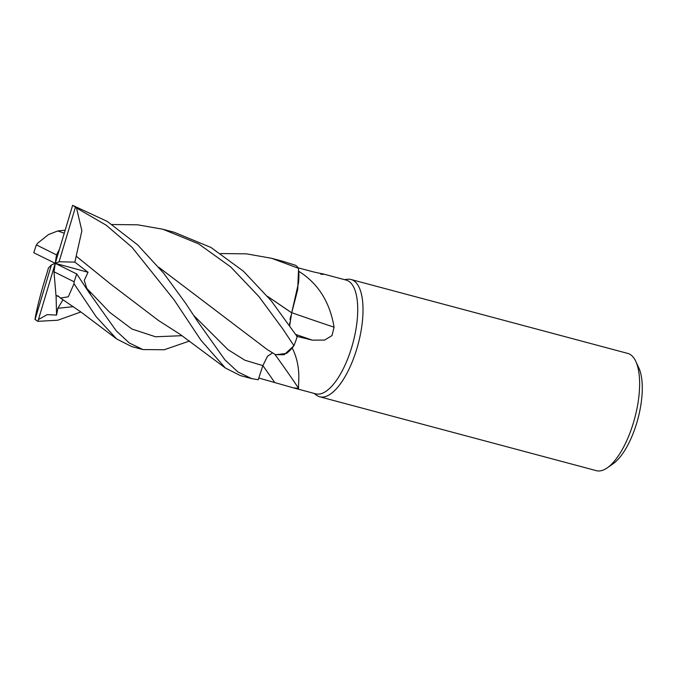 <?xml version="1.0" encoding="UTF-8"?>
<svg xmlns="http://www.w3.org/2000/svg" width="676" height="676" viewBox="0 0 676 676"><rect width="100%" height="100%" fill="white"/><g stroke="black" fill="none" stroke-linecap="round" stroke-linejoin="round"><path stroke-width="1.01" d="M289.683 325.528L291.711 312.819L289.666 325.494L289.734 322.562M290.046 319.748L290.756 316.038M220.782 253.551L246.554 253.855L271.668 258.308L298.581 268.33L297.693 289.615L291.711 312.819L297.693 289.624L298.809 271.27A58.871 22.815 -75 0 0 298.8 271.262M274.701 354.114A1027.495 785.225 -96.7 0 1 298.606 388.328L293.494 387.889L315.743 393.838A58.871 22.815 -75 0 0 351.714 347.287A58.871 22.815 -75 0 0 346.129 280.084L323.872 274.135M320.855 274.262C329.33 274.617 319.334 273.611 310.554 271.127L298.234 267.873M298.843 271.329A58.871 22.815 -75 0 0 298.809 271.27L298.555 282.61A48.283 18.708 -75 0 0 298.843 271.329C318.126 283.438 329.871 302.062 334.079 327.192L332 335.566L324.666 340.062L312.371 340.146L296.587 336.293M314.053 393.381L316.444 395.164A60.696 23.516 -75 0 0 319.731 396.787A60.696 23.516 -75 0 0 356.818 348.799A60.696 23.516 -75 0 0 351.055 279.509A60.696 23.516 -75 0 0 347.396 279.272L344.43 279.627M319.731 396.787L596.367 470.665A60.696 23.516 -75 0 0 607.369 467.784A60.696 23.516 -75 0 0 633.446 422.677A60.696 23.516 -75 0 0 635.786 361.373A60.696 23.516 -75 0 0 627.683 353.396L351.055 279.509M607.369 467.784L613.242 463.651A54.621 21.167 -75 0 0 636.716 423.058A54.621 21.167 -75 0 0 638.82 367.888L635.786 361.373M293.494 387.889L258.764 378.019M275.639 354.714L286.328 353.472A48.283 18.708 -75 0 0 292.184 347.996C301.893 367.026 297.846 384.864 298.606 388.328M292.184 347.996A58.871 22.815 -75 0 0 292.243 347.878A58.871 22.815 -75 0 0 292.243 347.87L286.328 353.472M72.611 205.335L55.255 263.327L59.074 261.764L75.399 207.338A60.696 23.516 -75 0 0 72.611 205.335L107.315 221.441L137.693 244.915L163.634 273.172L185.477 303.042L197.705 321.522L224.863 359.801L237.96 371.994L251.658 378.602L258.224 379.751L262.854 365.615L258.232 379.726L262.863 365.615L267.493 356.294L272.639 352.83L267.476 356.286L262.854 365.615L267.476 356.286L272.622 352.821M291.753 312.692A1027.495 327.421 -156.3 0 0 334.079 327.192M112.089 224.516L137.76 224.821L162.984 229.282L198.575 243.833L230.693 266.91L258.9 296.536L282.898 329.06L293.933 345.723L284.173 354.731L275.538 354.647L284.173 354.731L293.899 345.766L292.243 347.878M267.527 296.341L291.686 312.802L298.555 282.61M76.794 274.008L55.255 263.327L53.995 271.777L74.106 281.774L74.005 283.734L96.237 316.833L116.652 338.955L131.668 346.56L142.974 349.576L129.277 342.969L116.247 330.851L89.029 292.505L76.794 274.008M74.106 281.774A60.696 23.516 -75 0 0 76.675 273.983A60.696 23.516 -75 0 0 76.709 273.89M298.581 268.33A60.688 23.516 -75 0 0 295.539 265.288L282.948 261.325M75.399 207.338L106.2 225.192L131.904 247.171L174.222 300.034L200.933 340.222L225.328 367.981L240.343 375.586L251.658 378.602M33.825 252.68A60.696 23.516 -75 0 0 33.8 252.773L55.255 263.327L56.505 254.886L36.394 244.889A60.696 23.516 -75 0 0 33.825 252.68M293.933 345.723A60.688 23.516 -75 0 0 297.212 336.656L271.152 300.727L243.461 271.237L210.988 247.475L174.298 232.307L162.984 229.282M36.394 244.889L37.628 243.225L48.41 234.614L57.756 230.947L65.175 230.17M58.119 295.936L60.46 298.057L68.293 296.806L74.005 283.734M80.875 311.974L57.806 320.221L37.89 321.328L38.422 319.571L47.202 314.619L56.573 315.092L57.857 308.298L62.995 299.696M58.558 296.502L55.99 295.573L58.128 295.995M64.271 233.186L57.756 230.947M158.843 267.316L267.35 349.644L275.631 354.706M158.944 267.434L219.911 313.622M291.66 312.819L267.628 296.46M38.422 319.571L55.255 263.327L51.435 264.899L48.452 267.958L46.754 273.805C40.864 292.556 36.935 307.791 34.958 319.52M87.027 289.472L90.364 293.891L86.773 288.348L84.255 280.43L88.007 272.259L74.842 262.127L76.185 256.196L110.636 284.089M189.567 341L164.285 349.737L142.974 349.576M76.16 256.196L81.88 230.786L76.565 208.124M76.227 256.187L110.602 284.064L158.674 320.618L179.757 334.096L225.328 367.981M55.99 295.573L53.995 271.777M51.435 264.899L35.101 319.325A60.696 23.516 -75 0 0 37.89 321.328M35.101 319.325L35.067 318.844M55.255 263.327L88.007 272.259M74.842 262.127L59.074 261.764M59.429 249.368L56.505 254.886M56.573 315.092L56.074 295.547M193.632 315.354L228.006 349.669L244.957 360.257L262.863 365.615A1022.72 781.583 -96.7 0 1 274.557 382.286M295.758 334.451A1022.72 325.9 -156.3 0 0 312.371 340.146M57.857 308.298L73.38 306.659M86.773 288.356L109.698 312.329L131.964 329.043L155.522 336.775L182.064 335.685M282.974 261.333L271.668 258.308M60.46 298.057L81.204 312.211L116.652 338.955"/></g></svg>
